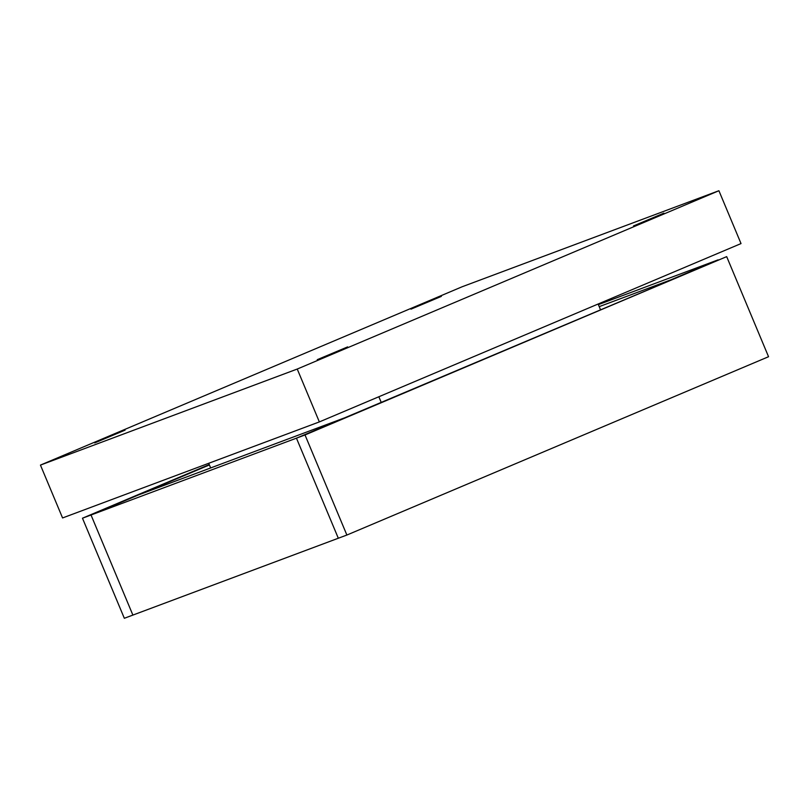 <?xml version="1.0" encoding="UTF-8"?>
<svg xmlns="http://www.w3.org/2000/svg" width="809" height="809" viewBox="0 0 809 809"><rect width="100%" height="100%" fill="white"/><g stroke="black" fill="none" stroke-linecap="round" stroke-linejoin="round"><path stroke-width="1.21" d="M663.896 213.151L633.508 225.923L663.896 213.151M125.092 430.135L94.704 442.907L125.092 430.135M347.637 346.889L317.249 359.671L347.637 346.889M441.35 296.387L410.962 309.169L441.35 296.387M598.114 304.022L600.45 309.604M208.712 463.294L210.653 467.936M381.181 402.326L378.845 396.744M718.908 190.722L462.121 286.77L40.45 465.094L62.566 517.952L319.353 421.914L741.024 243.58L718.908 190.722L297.237 369.046L40.45 465.094M297.237 369.046L319.353 421.914M598.377 304.629L718.129 259.841L670.691 279.904L599.216 306.631M209.248 464.588L82.467 518.205L296.448 438.165L338.314 538.238L346.879 535.042L305.013 434.959L726.684 256.635L296.448 438.165L343.855 418.122L138.43 494.956L91.023 514.999L132.888 615.083L91.023 514.999L209.4 464.942M305.013 434.959L296.448 438.165L338.314 538.238L132.888 615.083L124.333 618.278L82.467 518.205M726.684 256.635L768.55 356.718L346.879 535.042"/></g></svg>
